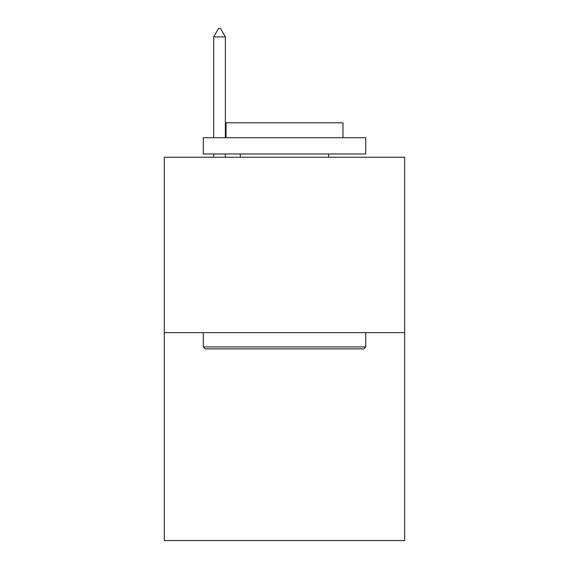 <?xml version="1.0" encoding="UTF-8"?>
<svg xmlns="http://www.w3.org/2000/svg" width="569" height="569" viewBox="0 0 569 569"><rect width="100%" height="100%" fill="white"/><g stroke="black" fill="none" stroke-linecap="round" stroke-linejoin="round"><path stroke-width="0.85" d="M404.694 332.645L404.694 157.222L164.306 157.222L164.306 540.55L404.694 540.55L404.694 332.645L164.306 332.645M363.762 348.889L205.238 348.889L203.289 346.934L365.711 346.934L363.762 348.889M203.289 137.734L365.711 137.734L365.711 153.971L203.289 153.971L203.289 137.734M342.972 137.734L342.972 122.79L226.028 122.79L226.028 137.734M203.289 332.645L203.289 346.934M365.711 332.645L365.711 346.934M240.317 153.971L240.317 157.222M328.683 153.971L328.683 157.222M225.374 36.9L220.502 28.45L218.553 28.45L213.681 36.9L225.374 36.9L225.374 137.734M225.374 153.971L225.374 157.222M213.681 36.9L213.681 137.734M213.681 153.971L213.681 157.222"/></g></svg>
